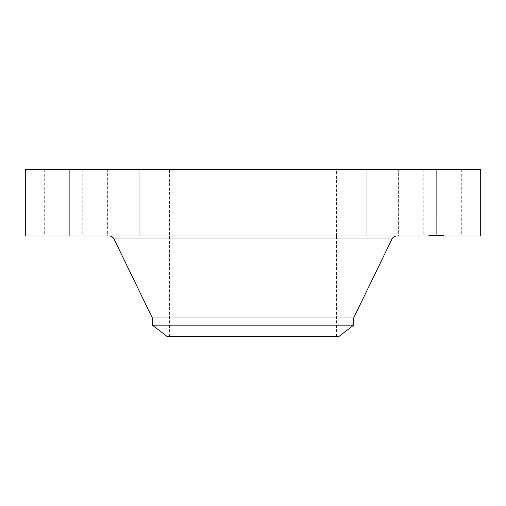 <?xml version="1.0" encoding="UTF-8"?>
<svg xmlns="http://www.w3.org/2000/svg" width="506" height="506" viewBox="0 0 506 506"><rect width="100%" height="100%" fill="white"/><g stroke="black" fill="none" stroke-linecap="round" stroke-linejoin="round"><path stroke-width="0.38" stroke-dasharray="2.53 1.9" d="M426.096 169.51L461.725 169.51L426.096 169.51M426.096 235.998L461.725 235.998L426.096 235.998M480.7 169.51L25.3 169.51M293.037 169.51L169.497 169.51L293.037 169.51M407.457 169.51L436.305 169.51L407.457 169.51M347.426 169.51L366.85 169.51L347.426 169.51M262.095 169.51L234.025 169.51L262.095 169.51M174.33 169.51L139.15 169.51L174.33 169.51M107.639 169.51L69.695 169.51L107.645 169.51L107.645 235.998L69.695 235.998L107.645 235.998L69.695 235.998L107.639 235.998L107.645 169.51M79.904 169.51L44.275 169.51L79.904 169.51M158.574 169.51L139.15 169.51L158.574 169.51M331.67 169.51L366.85 169.51L331.67 169.51M398.361 169.51L436.305 169.51L398.361 169.51L398.355 235.998L436.305 235.998L398.355 235.998L398.355 169.51M480.7 235.998L25.3 235.998M212.963 336.49L336.503 336.49L212.963 336.49M167.106 336.49L338.893 336.49M353.643 325.175L152.357 325.175M353.643 318.002L152.357 318.002M321.411 235.998L110.491 235.998L321.411 235.998M347.426 235.998L366.85 235.998L347.426 235.998M158.574 235.998L139.15 235.998L158.574 235.998M262.095 235.998L234.025 235.998L262.095 235.998M174.33 235.998L139.15 235.998L174.33 235.998M331.67 235.998L366.85 235.998L331.67 235.998M79.904 235.998L44.275 235.998L79.904 235.998M438.228 235.998L428.772 235.998L438.228 235.998M434.338 235.543L443.8 235.543L430.366 235.543L442.206 235.543L434.331 235.543L434.331 235.998L442.206 235.998L430.366 235.998L438.904 235.998L433.155 235.998L436.064 235.998L434.331 235.998L434.331 235.543M429.917 235.543L429.341 235.543L429.917 235.543L429.917 235.998L429.341 235.998L429.917 235.998M430.587 235.543L430.011 235.543L430.587 235.543L430.587 235.998L430.011 235.998L430.587 235.998M442.889 235.543L442.32 235.543L442.889 235.543L442.889 235.998L442.32 235.998L442.889 235.998M439.758 235.543L439.189 235.543L439.758 235.543L439.758 235.998L439.189 235.998L439.758 235.998M437.905 235.543L438.481 235.543L437.905 235.543L437.905 235.998L438.481 235.998L437.905 235.998M432.807 235.543L433.383 235.543L432.807 235.543L432.807 235.998L434.034 235.543L432.807 235.998M441.985 235.543L442.554 235.543L441.985 235.543L441.985 235.998L442.554 235.998L441.985 235.998M436.064 235.998L438.082 235.998L436.083 235.998L436.09 235.543L436.064 235.998M435.375 235.998L435.375 235.543M434.983 235.998L439.107 235.998L434.951 235.998L434.837 235.543L439.107 235.543L434.932 235.543L434.983 235.998L434.964 235.543M434.882 235.998L434.888 235.543M434.844 235.998L434.844 235.543L434.856 235.998M434.989 235.998L435.008 235.543L434.667 235.998L436.045 235.998L434.648 235.998L434.648 235.543L434.654 235.998L433.958 235.998L435.495 235.998L434.085 235.998L434.091 235.543L434.072 235.998L434.085 235.543L434.091 235.998L435.002 235.998L435.002 235.543M434.939 235.998L434.951 235.543M435.97 235.998L435.97 235.543L435.995 235.998M436.121 235.998L436.121 235.543M436.21 235.998L436.204 235.543M436.28 235.998L436.273 235.543M436.368 235.998L436.368 235.543M436.469 235.998L436.469 235.543M436.223 235.998L436.248 235.543L436.223 235.998M436.166 235.998L436.185 235.543L436.166 235.998M433.946 235.998L433.971 235.543M434.173 235.998L434.167 235.543L434.173 235.998M433.281 235.998L434.407 235.998L433.244 235.998L433.244 235.543L434.407 235.543L433.281 235.543M435.78 235.998L438.348 235.998L435.723 235.998L435.723 235.543L438.348 235.543L435.78 235.543L435.78 235.998M434.034 235.998L434.034 235.543M435.666 235.998L435.679 235.543M435.704 235.998L435.698 235.543M435.748 235.998L435.748 235.543L435.774 235.998M435.849 235.998L435.868 235.543M435.906 235.998L435.906 235.543L435.932 235.998M436.039 235.998L436.045 235.543M436.286 235.998L436.305 169.51L436.305 235.998M436.33 235.998L436.343 235.543M436.128 235.998L436.128 235.543L436.147 235.998M436.02 235.998L436.008 235.543L436.02 235.998M435.951 235.998L435.951 235.543L435.957 235.998M436.419 235.998L436.419 235.543L436.425 235.998M436.381 235.998L436.381 235.543M437.532 235.998L437.532 235.543M438.082 235.998L438.082 235.543M437.665 235.998L437.665 235.543M437.361 235.998L437.361 235.543L437.374 235.998M435.571 235.998L435.571 235.543M434.622 235.998L434.622 235.543L434.635 235.998M435.293 235.998L435.299 235.543M435.426 235.998L435.426 235.543L435.419 235.998M434.199 235.998L434.199 235.543L434.211 235.998M434.148 235.998L434.161 235.543M434.129 235.998L434.129 235.543L434.104 235.998M434.059 235.998L434.053 235.543M434.003 235.998L434.003 235.543L433.996 235.998M433.927 235.998L433.927 235.543L433.939 235.998M435.445 235.998L435.445 235.543M435.495 235.998L435.495 235.543L435.502 235.998M433.908 235.998L433.889 235.543M433.851 235.998L433.857 235.543M433.832 235.998L433.832 235.543M433.813 235.998L433.806 235.543M433.781 235.998L433.781 235.543L433.775 235.998M434.243 235.998L434.243 235.543L434.237 235.998M433.674 235.998L433.674 235.543M433.598 235.998L433.598 235.543L433.598 235.998M433.522 235.998L433.522 235.543M433.478 235.998L433.478 235.543L433.484 235.998M433.427 235.998L433.427 235.543L433.408 235.998M433.155 235.998L433.155 235.543M435.16 235.998L435.16 235.543L435.173 235.998M435.255 235.998L435.249 235.543L435.255 235.998M435.343 235.998L435.343 235.543L435.35 235.998M435.527 235.998L435.527 235.543L435.533 235.998M435.615 235.998L435.615 235.543L435.603 235.998M435.729 235.998L435.729 235.543L435.723 235.998M435.324 235.998L435.305 235.543M435.217 235.998L435.217 235.543L435.23 235.998M435.185 235.998L435.198 235.543M435.128 235.998L435.128 235.543M435.103 235.998L435.097 235.543M435.065 235.998L435.071 235.543M435.04 235.998L435.04 235.543L435.021 235.998M435.476 235.998L435.476 235.543L435.476 235.998M435.647 235.998L435.647 235.543M435.811 235.998L435.811 235.543L435.824 235.998M435.875 235.998L435.894 235.543M438.411 235.998L438.411 235.543M438.904 235.998L438.904 235.543M438.512 235.998L438.512 235.543M438.266 235.998L438.266 235.543L438.259 235.998M434.818 235.998L434.818 235.543L434.799 235.998M434.78 235.998L434.78 235.543M434.762 235.998L434.755 235.543L434.762 235.998M434.73 235.998L434.73 235.543M434.698 235.998L434.698 235.543L434.692 235.998M434.262 235.998L434.262 235.543L434.268 235.998M434.3 235.998L434.3 235.543L434.306 235.998M434.376 235.998L434.376 235.543L434.376 235.998M434.464 235.998L434.464 235.543M434.553 235.998L434.553 235.543M434.913 235.998L434.907 235.543M434.591 235.998L434.591 235.543M434.496 235.998L434.496 235.543M434.407 235.998L434.407 235.543L434.407 235.998M433.244 235.998L433.244 235.543M433.364 235.998L433.364 235.543M433.712 235.998L433.712 235.543M433.655 235.998L433.655 235.543M433.534 235.998L433.534 235.543M438.632 235.998L438.632 235.543M439.037 235.998L439.037 235.543M439.107 235.998L439.107 235.543M438.67 235.998L438.67 235.543M438.209 235.998L438.209 235.543M437.817 235.998L437.817 235.543M438.285 235.998L438.285 235.543M438.348 235.998L438.348 235.543M437.854 235.998L437.854 235.543M437.317 235.998L437.317 235.543M392.422 238.054L113.578 238.054M433.326 235.998L433.326 235.543M433.269 235.998L433.269 235.543M433.212 235.998L433.212 235.543M429.676 235.998L429.676 235.543M430.347 235.998L430.347 235.543L430.366 235.998M442.655 235.998L442.655 235.543M439.524 235.998L439.524 235.543M438.139 235.998L438.139 235.543M433.041 235.998L433.041 235.543M442.219 235.998L442.219 235.543L442.206 235.998M461.725 169.51L461.725 235.998M423.775 169.51L423.775 235.998M169.497 336.49L169.497 169.51M336.503 336.49L336.503 238.054M336.503 235.998L336.503 169.51M69.695 169.51L69.695 235.998L69.695 169.51M366.85 169.51L366.85 235.998L366.85 169.51M328.9 169.51L328.9 235.998L328.9 169.51M139.15 169.51L139.15 235.998L139.15 169.51M177.1 169.51L177.1 235.998L177.1 169.51M271.975 169.51L271.975 235.998L271.975 169.51M234.025 169.51L234.025 235.998L234.025 169.51M44.275 169.51L44.275 235.998M82.225 169.51L82.225 235.998M428.772 235.998L428.772 235.543M443.8 235.998L443.8 235.543M430.252 235.998L430.252 235.543M429.341 235.998L429.341 235.543M430.922 235.998L430.922 235.543M430.011 235.998L430.011 235.543M443.231 235.998L443.231 235.543M442.32 235.998L442.32 235.543M440.1 235.998L440.1 235.543M439.189 235.998L439.189 235.543M437.57 235.998L437.57 235.543M438.481 235.998L438.481 235.543M432.472 235.998L432.472 235.543M441.643 235.998L441.643 235.543M442.554 235.998L442.554 235.543"/><path stroke-width="0.76" d="M25.3 169.51L480.7 169.51L480.7 235.998L25.3 235.998L25.3 169.51M152.357 325.175L353.643 325.175L338.893 336.49L167.106 336.49L152.357 325.175L152.357 318.002L353.643 318.002L392.422 238.054L395.698 235.998M152.357 318.002L113.578 238.054L392.422 238.054M353.643 325.175L353.643 318.002M113.578 238.054L110.302 235.998M336.503 238.054L336.503 235.998"/></g></svg>
